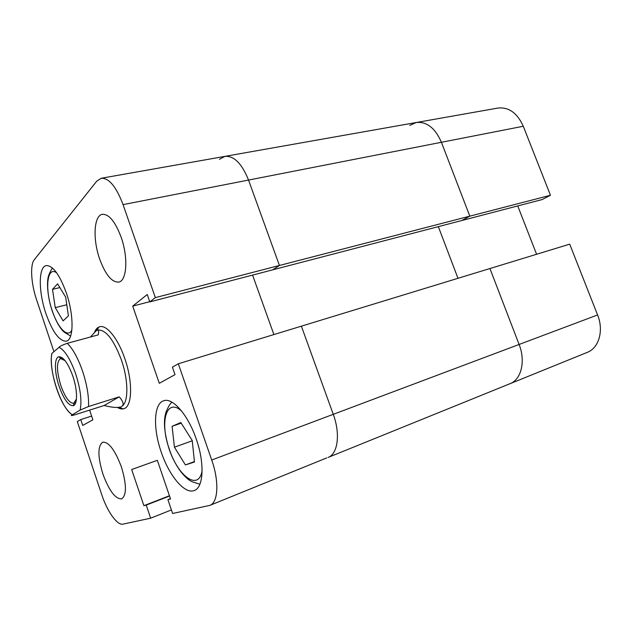 <?xml version="1.0" encoding="UTF-8"?>
<svg xmlns="http://www.w3.org/2000/svg" width="632" height="632" viewBox="0 0 632 632"><rect width="100%" height="100%" fill="white"/><g stroke="black" fill="none" stroke-linecap="round" stroke-linejoin="round"><path stroke-width="0.95" d="M489.934 268.537L178.311 363.779L211.72 460.017L333.269 414.331L301.377 326.167L333.269 414.331C340.553 433.844 337.844 454.045 328.095 457.45C337.844 454.045 340.553 433.844 333.269 414.331L519.101 344.464L489.934 268.537L519.101 344.464L597.588 314.957L569.708 244.157L489.934 268.537M550.456 195.272L523.28 126.258L441.42 142.287C435.203 128.083 426.845 121.486 416.338 122.497L225 156.357C234.077 155.717 241.914 163.617 248.526 180.057L279.423 265.48L272.716 269.84L542.122 199.57L550.456 195.272L469.805 216.16L461.818 220.513L469.805 216.16L441.42 142.287L469.805 216.16L279.423 265.48L248.526 180.057C241.914 163.617 234.077 155.717 225 156.357L219.462 159.311M326.76 457.892L209.887 505.371C218.19 502.614 219.328 481.371 211.72 460.017M508.428 384.256L509.977 383.719C521.258 379.611 525.808 361.22 519.101 344.464C525.808 361.22 521.258 379.611 509.977 383.719L328.095 457.45M438.332 226.643L457.979 278.301L438.332 226.643M252.579 275.094L273.901 334.565L252.579 275.094M155.338 297.617L149.808 301.899L272.716 269.84L279.423 265.48L155.338 297.617L123.058 204.626L441.42 142.287C435.203 128.083 426.845 121.486 416.338 122.497L497.945 108.056C508.823 106.934 517.268 113.002 523.28 126.258M536.584 254.277L517.734 205.929M597.588 314.957C604.01 330.56 598.883 348.098 587.215 352.403L509.977 383.719M416.338 122.497L409.694 125.405M102.874 473.929C109.115 490.819 115.395 499.13 121.707 498.861C126.748 495.14 126.645 484.515 121.415 466.977C115.04 450.071 108.815 441.8 102.74 442.179C97.612 446.002 97.66 456.581 102.874 473.929M99.666 259.025C105.481 274.754 111.84 282.441 118.745 282.093C126.842 280.932 128.399 257.445 121.139 237.205C115.245 221.619 108.98 213.987 102.345 214.319C93.781 215.536 92.667 239.394 99.666 259.025M161.215 452.054C169.06 475.659 184.749 494.627 194.308 490.495C203.583 487.596 204.839 463.217 196.204 438.94C188.012 414.718 172.504 397.212 163.656 400.783C153.695 403.651 152.912 428.417 161.215 452.054M45.931 313.63C52.582 332.148 59.369 341.327 66.305 341.169C73.786 340 74.086 315.257 66.313 292.908C59.542 274.486 52.843 265.385 46.215 265.606C38.291 266.894 38.457 292.024 45.931 313.63M117.426 407.435C119.78 408.864 121.921 409.283 123.856 408.683C132.23 406.787 133.052 382.076 124.836 358.7C118.097 338.594 106.603 324.453 99.651 326.776C97.447 327.4 95.732 329.248 94.5 332.313L98.718 327.115L99.651 326.776C106.603 324.453 118.097 338.594 124.836 358.7C133.052 382.076 132.23 406.787 123.856 408.683L122.885 408.904L117.426 407.435M171.414 509.921L150.661 518.193L123.05 524.118C117.236 525.65 107.25 511.509 101.744 494.666L77.294 421.544L80.762 419.561L82.721 425.415L92.88 419.822L89.618 410.121M53.933 351.684L36.593 299.821C31.11 283.776 29.909 264.871 34.318 259.697L96.72 181.194L101.262 178.248L225 156.357M209.887 505.371L172.631 513.476L167.907 499.643L170.537 498.98L157.344 460.325L131.661 469.513L143.899 505.679L146.221 505.094L150.661 518.193M149.808 301.899L147.248 294.52L132.704 306.125L159.288 383.3L175.009 374.65L172.41 367.153L178.311 363.779M123.058 204.626C116.264 186.716 109.004 177.924 101.262 178.248M91.616 416.069L80.762 419.561M149.737 301.685L132.704 306.125M169.534 496.033L146.221 505.094M169.439 495.749L143.899 505.679M170.427 498.656L167.907 499.643M57.607 283.847L52.496 289.345L55.253 307.634L63.105 320.874L68.414 315.913L65.681 297.166L57.607 283.847M52.496 289.345L59.874 287.592M55.253 307.634L66.787 304.758M192.231 440.512L180.839 422.547L172.102 426.292L174.424 447.187L185.405 464.931L194.466 462.008L192.231 440.512M172.102 426.292L181.218 423.148M174.424 447.187L192.262 440.788M185.405 464.931L194.419 461.573M88.52 406.526L80.106 410.089C82.01 401.288 80.556 389.28 75.745 374.081C70.468 359.268 64.906 350.333 59.06 347.284C59.882 346.241 62.623 344.922 67.276 343.318C72.941 348.864 78.06 358.218 82.642 371.379C86.995 384.73 88.954 396.446 88.52 406.526L119.219 396.857C123.501 401.731 124.251 404.962 121.47 406.542C128.533 403.398 128.754 380.985 121.423 360.035C113.649 339.51 105.797 329.509 97.857 330.03L97.399 330.149C98.726 329.825 98.979 331.405 98.173 334.889L67.276 343.318M120.538 406.945L120.491 406.953C117.212 407.924 111.761 407.442 104.146 405.507L74.489 414.916C71.187 415.817 70.452 415.785 72.285 414.805L80.106 410.089M90.526 336.975L95.843 331.073L97.399 330.149M59.06 386.199C54.32 372.39 54.139 357.451 58.934 356.748C63.484 356.803 68.122 363.282 72.846 376.19C77.57 389.92 77.736 404.433 73.383 405.657C68.667 406.013 63.887 399.527 59.06 386.199M65.136 360.682L60.569 358.565C56.374 361.741 56.453 370.7 60.798 385.441C65.136 397.425 69.465 403.358 73.77 403.24L76.456 398.982M59.06 347.284L51.927 353.407C48.016 369.23 61.383 409.441 72.411 414.726M119.219 396.857L104.146 405.507M51.674 354.805L51.927 353.407M56.706 272.882C46.981 265.503 44.635 289.172 52.227 310.675C57.899 328.158 67.964 338.547 71.866 330.038M181.637 411.069C166.398 397.204 159.43 422.026 169.297 449.107C178.066 476.441 198.709 491.435 202.106 470.714M52.559 268.102C51.484 269.208 50.181 271.665 48.648 275.473C46.413 281.746 47.558 297.332 52.156 310.747C56.896 324.224 61.746 330.188 64.346 332.219L70.602 336.09M171.77 402.078C168.183 406.676 169.416 404.914 166.208 411.574C163.135 420.264 164.123 432.794 169.155 449.162C175.372 467.372 186.171 480.202 193.621 482.248L199.902 484.215M119.764 407.15L122.885 408.904M60.727 358.526L58.934 356.748M62.552 358.004L60.719 358.518M75.737 402.631L73.92 403.2M73.92 403.192L73.383 405.657M97.052 330.283L98.718 327.115M51.848 353.47C48.703 369.222 59.487 406.344 72.285 414.805"/></g></svg>
